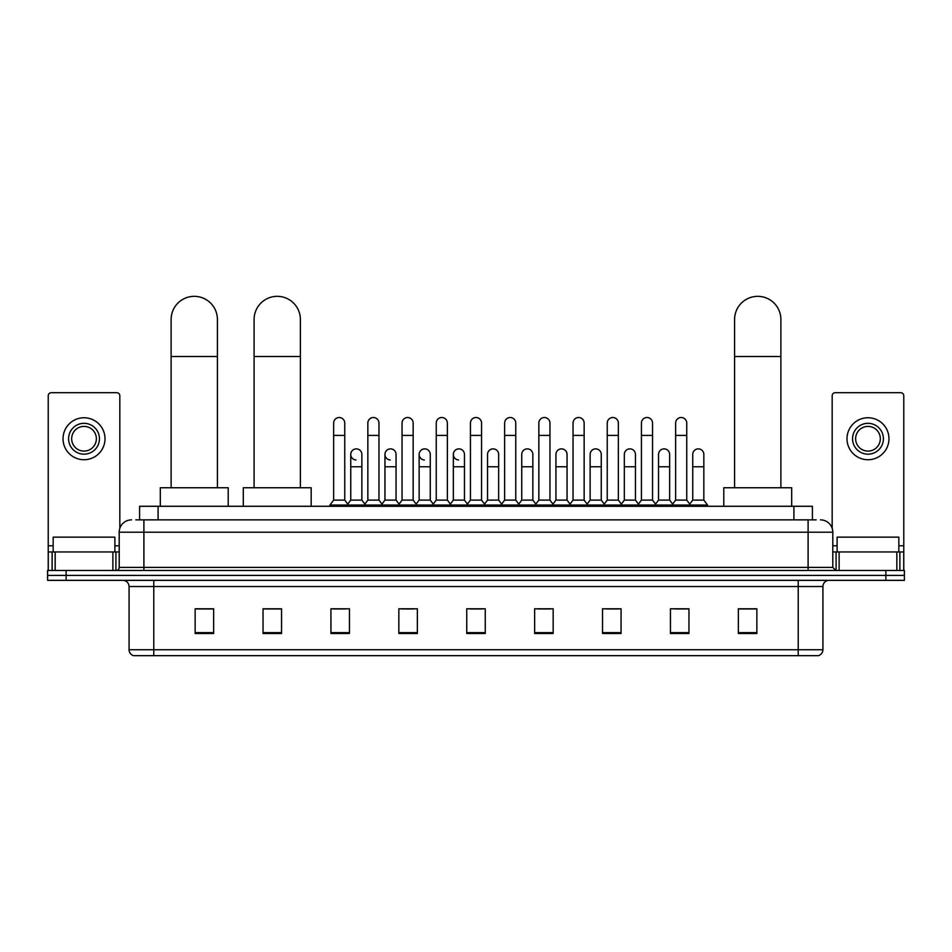 <?xml version="1.0" encoding="UTF-8"?>
<svg xmlns="http://www.w3.org/2000/svg" width="952" height="952" viewBox="0 0 952 952"><rect width="100%" height="100%" fill="white"/><g stroke="black" fill="none" stroke-linecap="round" stroke-linejoin="round"><path stroke-width="1.43" d="M139.587 519.863L139.587 506.274L812.413 506.274L812.413 519.863M136.16 519.863L816.126 519.863M135.874 519.863L143.895 519.863L143.895 532.204L119.202 532.204L119.202 567.392A3.082 3.082 0 0 1 116.12 570.474M131.554 519.863A12.34 12.34 0 0 0 119.202 532.204M820.446 519.863A12.34 12.34 0 0 1 832.798 532.204L832.798 567.392L835.88 570.474M66.116 570.474L47.6 570.474L47.6 575.413L66.116 575.413L47.6 575.413L47.6 580.351L66.116 580.351L66.116 575.413L885.884 575.413L66.116 575.413L66.116 570.474L885.884 570.474L885.884 575.413L904.4 575.413L885.884 575.413L885.884 580.351L66.116 580.351M885.884 580.351L904.4 580.351L904.4 570.474L885.884 570.474M822.921 649.74C822.742 652.691 821.267 654.667 818.47 655.666L798.228 655.666L798.228 649.74L822.921 649.74L822.921 586.527A6.176 6.176 0 0 1 829.085 580.351M798.228 655.666L133.53 655.666A6.176 6.176 0 0 1 129.079 649.74L129.079 586.527C128.722 582.779 126.664 580.72 122.915 580.351M756.864 633.496L756.864 608.804L738.347 608.804L738.347 633.496L756.864 633.496M688.962 633.496L688.962 608.804L670.446 608.804L670.446 633.496L688.962 633.496M621.061 633.496L621.061 608.804L602.545 608.804L602.545 633.496L621.061 633.496M553.16 633.496L553.16 608.804L534.643 608.804L534.643 633.496L553.16 633.496M213.653 633.496L213.653 608.804L195.136 608.804L195.136 633.496L213.653 633.496M281.554 633.496L281.554 608.804L263.038 608.804L263.038 633.496L281.554 633.496M349.455 633.496L349.455 608.804L330.939 608.804L330.939 633.496L349.455 633.496M417.357 633.496L417.357 608.804L398.84 608.804L398.84 633.496L417.357 633.496M485.258 633.496L485.258 608.804L466.742 608.804L466.742 633.496L485.258 633.496M606.614 608.935L618.967 608.935M675.016 608.935L687.356 608.935M401.435 608.935L413.775 608.935M333.033 608.935L345.386 608.935M538.225 608.935L550.565 608.935M469.824 608.935L482.176 608.935M281.554 608.935L263.038 608.935M213.653 608.935L195.136 608.935M756.864 608.935L738.347 608.935M114.883 551.958L114.883 537.142L53.157 537.142L53.157 551.958M112.883 570.474L112.883 551.958L55.157 551.958L55.157 570.474M119.821 528.348L119.821 395.782A3.082 3.082 0 0 0 116.739 392.7L51.301 392.7A3.082 3.082 0 0 0 48.219 395.782L48.219 551.958L55.157 551.958M112.883 551.958L119.202 551.958M48.219 570.474L48.219 551.958M84.026 423.319A15.434 15.434 0 0 0 68.592 438.741A15.434 15.434 0 0 0 84.026 454.175A15.434 15.434 0 0 0 99.448 438.741A15.434 15.434 0 0 0 84.026 423.319M84.026 426.401A12.34 12.34 0 0 0 71.674 438.741A12.34 12.34 0 0 0 84.026 451.093A12.34 12.34 0 0 0 96.366 438.741A12.34 12.34 0 0 0 84.026 426.401M84.026 459.733A20.992 20.992 0 0 0 105.006 438.741A20.992 20.992 0 0 0 84.026 417.761A20.992 20.992 0 0 0 63.034 438.741A20.992 20.992 0 0 0 84.026 459.733M171.122 487.757L171.122 319.491A23.145 23.145 0 0 1 194.267 296.334A23.145 23.145 0 0 1 217.413 319.491A23.145 23.145 0 0 0 194.267 296.334M217.413 487.757L217.413 319.491M228.218 506.274L228.218 487.757L160.317 487.757L160.317 506.274M254.089 487.757L254.089 319.491A23.145 23.145 0 0 1 277.234 296.334A23.145 23.145 0 0 1 300.38 319.491A23.145 23.145 0 0 0 277.234 296.334M300.38 487.757L300.38 319.491M311.185 506.274L311.185 487.757L243.284 487.757L243.284 506.274M734.587 487.757L734.587 319.491A23.145 23.145 0 0 1 757.732 296.334A23.145 23.145 0 0 1 780.878 319.491A23.145 23.145 0 0 0 757.732 296.334M780.878 487.757L780.878 319.491M791.683 506.274L791.683 487.757L723.782 487.757L723.782 506.274M333.652 435.409L344.767 435.409L344.767 500.109L333.652 500.109L333.652 423.069A5.557 5.557 0 0 1 339.555 417.523A5.557 5.557 0 0 1 344.767 423.069A5.557 5.557 0 0 0 339.555 417.523M333.652 500.109L329.951 505.048L329.951 506.274M344.767 500.109L348.468 505.048L329.951 505.048M367.853 500.109L367.853 435.409L378.967 435.409L378.967 500.109L367.853 500.109L364.152 505.048L348.468 505.048L348.468 506.274M367.853 435.409L367.853 423.069A5.557 5.557 0 0 1 373.755 417.523A5.557 5.557 0 0 1 378.967 423.069A5.557 5.557 0 0 0 373.755 417.523M378.967 500.109L382.668 505.048L364.152 505.048L364.152 506.274M402.053 500.109L402.053 435.409L413.156 435.409L413.156 500.109L402.053 500.109L398.341 505.048L382.668 505.048L382.668 506.274M402.053 435.409L402.053 423.069A5.557 5.557 0 0 1 407.956 417.523A5.557 5.557 0 0 1 413.156 423.069A5.557 5.557 0 0 0 407.956 417.523M413.156 500.109L416.869 505.048L398.341 505.048L398.341 506.274M436.242 500.109L436.242 435.409L447.357 435.409L447.357 500.109L436.242 500.109L432.541 505.048L416.869 505.048L416.869 506.274M436.242 435.409L436.242 423.069A5.557 5.557 0 0 1 442.156 417.523A5.557 5.557 0 0 1 447.357 423.069A5.557 5.557 0 0 0 442.156 417.523M447.357 500.109L451.058 505.048L432.541 505.048L432.541 506.274M470.443 500.109L470.443 435.409L481.557 435.409L481.557 500.109L470.443 500.109L466.742 505.048L451.058 505.048L451.058 506.274M470.443 435.409L470.443 423.069A5.557 5.557 0 0 1 476.345 417.523A5.557 5.557 0 0 1 481.557 423.069A5.557 5.557 0 0 0 476.345 417.523M481.557 500.109L485.258 505.048L466.742 505.048L466.742 506.274M504.643 500.109L504.643 435.409L515.758 435.409L515.758 500.109L504.643 500.109L500.942 505.048L485.258 505.048L485.258 506.274M504.643 435.409L504.643 423.069A5.557 5.557 0 0 1 510.546 417.523A5.557 5.557 0 0 1 515.758 423.069A5.557 5.557 0 0 0 510.546 417.523M515.758 500.109L519.459 505.048L500.942 505.048L500.942 506.274M538.844 500.109L538.844 435.409L549.947 435.409L549.947 500.109L538.844 500.109L535.131 505.048L519.459 505.048L519.459 506.274M538.844 435.409L538.844 423.069A5.557 5.557 0 0 1 544.746 417.523A5.557 5.557 0 0 1 549.947 423.069A5.557 5.557 0 0 0 544.746 417.523M549.947 500.109L553.659 505.048L535.131 505.048L535.131 506.274M573.033 500.109L573.033 435.409L584.147 435.409L584.147 500.109L573.033 500.109L569.332 505.048L553.659 505.048L553.659 506.274M573.033 435.409L573.033 423.069A5.557 5.557 0 0 1 578.947 417.523A5.557 5.557 0 0 1 584.147 423.069A5.557 5.557 0 0 0 578.947 417.523M584.147 500.109L587.848 505.048L569.332 505.048L569.332 506.274M607.233 500.109L607.233 435.409L618.348 435.409L618.348 500.109L607.233 500.109L603.532 505.048L587.848 505.048L587.848 506.274M607.233 435.409L607.233 423.069A5.557 5.557 0 0 1 613.136 417.523A5.557 5.557 0 0 1 618.348 423.069A5.557 5.557 0 0 0 613.136 417.523M618.348 500.109L622.049 505.048L603.532 505.048L603.532 506.274M641.434 500.109L641.434 435.409L652.548 435.409L652.548 500.109L641.434 500.109L637.733 505.048L622.049 505.048L622.049 506.274M641.434 435.409L641.434 423.069A5.557 5.557 0 0 1 647.336 417.523A5.557 5.557 0 0 1 652.548 423.069A5.557 5.557 0 0 0 647.336 417.523M652.548 500.109L656.249 505.048L637.733 505.048L637.733 506.274M675.634 500.109L675.634 435.409L686.749 435.409L686.749 500.109L675.634 500.109L671.933 505.048L656.249 505.048L656.249 506.274M675.634 435.409L675.634 423.069A5.557 5.557 0 0 1 681.537 417.523A5.557 5.557 0 0 1 686.749 423.069A5.557 5.557 0 0 0 681.537 417.523M686.749 500.109L690.45 505.048L671.933 505.048L671.933 506.274M703.837 500.109L703.837 466.766L692.735 466.766L692.735 500.109L703.837 500.109L707.55 505.048L690.45 505.048L690.45 506.274M355.953 459.971A5.557 5.557 0 0 1 350.752 454.425A5.557 5.557 0 0 1 356.655 448.88A5.557 5.557 0 0 1 361.867 454.425L361.867 466.766L350.752 466.766L350.752 454.425M361.867 466.766L361.867 500.109L350.752 500.109L350.752 466.766M350.752 500.109L347.754 504.096M361.867 500.109L364.854 504.096M390.153 459.971A5.557 5.557 0 0 1 384.953 454.425A5.557 5.557 0 0 1 390.855 448.88A5.557 5.557 0 0 1 396.056 454.425L396.056 466.766L384.953 466.766L384.953 454.425M396.056 466.766L396.056 500.109L384.953 500.109L384.953 466.766M384.953 500.109L381.954 504.096M396.056 500.109L399.055 504.096M424.354 459.971A5.557 5.557 0 0 1 419.142 454.425A5.557 5.557 0 0 1 425.056 448.88A5.557 5.557 0 0 1 430.256 454.425L430.256 466.766L419.142 466.766L419.142 454.425M430.256 466.766L430.256 500.109L419.142 500.109L419.142 466.766M419.142 500.109L416.155 504.096M430.256 500.109L433.255 504.096M458.555 459.971A5.557 5.557 0 0 1 453.342 454.425A5.557 5.557 0 0 1 459.245 448.88A5.557 5.557 0 0 1 464.457 454.425L464.457 466.766L453.342 466.766L453.342 454.425M464.457 466.766L464.457 500.109L453.342 500.109L453.342 466.766M453.342 500.109L450.355 504.096M464.457 500.109L467.456 504.096M487.543 454.425A5.557 5.557 0 0 1 493.445 448.88A5.557 5.557 0 0 1 498.658 454.425L498.658 466.766L487.543 466.766L487.543 454.425M498.658 466.766L498.658 500.109L487.543 500.109L487.543 466.766M487.543 500.109L484.544 504.096M498.658 500.109L501.644 504.096M521.744 454.425A5.557 5.557 0 0 1 527.646 448.88A5.557 5.557 0 0 1 532.858 454.425L532.858 466.766L521.744 466.766L521.744 454.425M532.858 466.766L532.858 500.109L521.744 500.109L521.744 466.766M521.744 500.109L518.745 504.096M532.858 500.109L535.845 504.096M555.944 454.425A5.557 5.557 0 0 1 561.847 448.88A5.557 5.557 0 0 1 567.047 454.425L567.047 466.766L555.944 466.766L555.944 454.425M567.047 466.766L567.047 500.109L555.944 500.109L555.944 466.766M555.944 500.109L552.945 504.096M567.047 500.109L570.046 504.096M590.133 454.425A5.557 5.557 0 0 1 596.047 448.88A5.557 5.557 0 0 1 601.247 454.425L601.247 466.766L590.133 466.766L590.133 454.425M601.247 466.766L601.247 500.109L590.133 500.109L590.133 466.766M590.133 500.109L587.146 504.096M601.247 500.109L604.246 504.096M624.333 454.425A5.557 5.557 0 0 1 630.236 448.88A5.557 5.557 0 0 1 635.448 454.425L635.448 466.766L624.333 466.766L624.333 454.425M635.448 466.766L635.448 500.109L624.333 500.109L624.333 466.766M624.333 500.109L621.347 504.096M635.448 500.109L638.435 504.096M658.534 454.425A5.557 5.557 0 0 1 664.437 448.88A5.557 5.557 0 0 1 669.649 454.425L669.649 466.766L658.534 466.766L658.534 454.425M669.649 466.766L669.649 500.109L658.534 500.109L658.534 466.766M658.534 500.109L655.535 504.096M669.649 500.109L672.636 504.096M692.735 466.766L692.735 454.425A5.557 5.557 0 0 1 698.637 448.88A5.557 5.557 0 0 1 703.837 454.425L703.837 466.766M692.735 500.109L689.736 504.096M707.55 505.048L707.55 506.274M896.843 570.474L896.843 551.958L839.117 551.958L839.117 570.474M896.843 551.958L903.781 551.958L903.781 395.782A3.082 3.082 0 0 0 900.699 392.7L835.261 392.7A3.082 3.082 0 0 0 832.179 395.782L832.179 528.348M832.798 551.958L839.117 551.958M903.781 551.958L903.781 570.474M867.974 423.319A15.434 15.434 0 0 0 852.552 438.741A15.434 15.434 0 0 0 867.974 454.175A15.434 15.434 0 0 0 883.408 438.741A15.434 15.434 0 0 0 867.974 423.319M867.974 426.401A12.34 12.34 0 0 0 855.634 438.741A12.34 12.34 0 0 0 867.974 451.093A12.34 12.34 0 0 0 880.326 438.741A12.34 12.34 0 0 0 867.974 426.401M867.974 459.733A20.992 20.992 0 0 0 888.966 438.741A20.992 20.992 0 0 0 867.974 417.761A20.992 20.992 0 0 0 846.994 438.741A20.992 20.992 0 0 0 867.974 459.733M898.843 551.958L898.843 537.142L837.117 537.142L837.117 551.958M158.103 519.863L158.103 506.274M793.897 519.863L793.897 506.274M143.895 570.474L143.895 567.392L832.798 567.392M119.202 567.392L143.895 567.392L143.895 532.204L808.105 532.204L808.105 570.474M832.798 532.204L808.105 532.204L808.105 519.863M798.228 580.351L798.228 586.527L129.079 586.527M822.921 586.527L798.228 586.527L798.228 649.74L153.772 649.74L153.772 655.666M129.079 649.74L153.772 649.74L153.772 580.351M485.258 632.64L466.742 632.64M417.357 632.64L398.84 632.64M349.455 632.64L330.939 632.64M281.554 632.64L263.038 632.64M213.653 632.64L195.136 632.64M553.16 632.64L534.643 632.64M621.061 632.64L602.545 632.64M688.962 632.64L670.446 632.64M756.864 632.64L738.347 632.64M119.202 545.782L114.883 545.782M53.157 545.782L48.219 545.782M115.918 551.958L115.918 570.474M48.266 551.958L48.266 570.474M52.122 570.474L52.122 551.958M171.122 356.524L217.413 356.524M254.089 356.524L300.38 356.524M734.587 356.524L780.878 356.524M903.781 545.782L898.843 545.782M837.117 545.782L832.798 545.782M903.734 570.474L903.734 551.958M899.878 551.958L899.878 570.474M836.082 570.474L836.082 551.958M344.767 435.409L344.767 423.069M378.967 435.409L378.967 423.069M413.156 435.409L413.156 423.069M447.357 435.409L447.357 423.069M481.557 435.409L481.557 423.069M515.758 435.409L515.758 423.069M549.947 435.409L549.947 423.069M584.147 435.409L584.147 423.069M618.348 435.409L618.348 423.069M652.548 435.409L652.548 423.069M686.749 435.409L686.749 423.069"/></g></svg>

